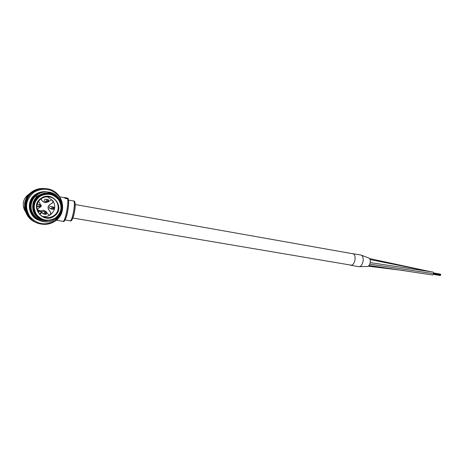 <?xml version="1.0" encoding="UTF-8"?>
<svg xmlns="http://www.w3.org/2000/svg" width="464" height="464" viewBox="0 0 464 464"><rect width="100%" height="100%" fill="white"/><g stroke="black" fill="none" stroke-linecap="round" stroke-linejoin="round"><path stroke-width="0.7" d="M370.057 259.567L431.166 271.747M369.547 258.576L428.858 271.318M370.202 262.578L433.301 272.113L433.968 273.731L432.802 275.013L369.013 265.472M352.048 253.622L360.905 254.997C362.842 255.751 363.538 257.996 362.993 261.737C362.135 265.031 360.766 266.672 358.887 266.667L367.308 266.487M368.781 257.996L369.106 258.158C370.086 258.947 370.463 260.374 370.226 262.438C369.802 264.642 368.95 265.982 367.668 266.446L367.668 266.446M425.656 270.732L426.59 270.901M440.44 274.392L433.979 273.006L440.365 274.114M352.866 253.57C354.705 254.26 355.407 256.412 354.972 260.02C354.154 263.517 352.779 265.28 350.836 265.304L350.076 264.979M369.106 258.158L360.905 254.997C362.773 255.687 363.486 257.833 363.057 261.423C362.239 264.898 360.853 266.649 358.887 266.661L350.836 265.304M64.67 197.536L64.229 197.641M59.81 196.846L64.38 197.67M66.659 198.227L64.983 197.919M67.071 198.505L66.039 198.685L64.699 197.937M64.977 197.942L64.682 198.058M67.031 198.65L66.92 198.151L66.648 198.302M65.001 197.821L66.027 198.383L66.677 198.122M66.039 198.685L64.716 197.879M67.06 198.47L66.068 198.505M66.752 198.006L65.117 197.71M66.92 198.151L65.401 197.716M65.128 197.658L64.45 197.594M66.932 198.087L64.496 197.647M65.813 197.838L65.407 197.699M66.764 197.931L65.824 197.763M66.625 197.89L64.966 197.687M41.163 198.244C52.71 189.886 66.126 208.609 54.178 216.137C42.839 224.669 28.965 205.877 41.163 198.244M53.801 215.702C61.48 210.917 58.418 198.076 49.259 196.956C46.412 196.527 43.79 197.09 41.4 198.65C33.826 203.278 36.505 215.853 45.327 217.343C48.407 217.947 51.231 217.401 53.801 215.702M39.289 196.185C30.177 201.77 32.526 216.775 42.891 219.675C32.526 216.775 30.177 201.77 39.289 196.185C42.178 194.3 45.356 193.558 48.813 193.958C45.356 193.558 42.178 194.3 39.289 196.185M37.19 204.549L38.361 204.183L41.267 205.181L40.936 206.909L39.939 207.106C38.756 206.55 38.587 205.796 39.428 204.833L40.414 204.63M46.22 201.434L45.269 201.631C44.097 201.098 43.923 200.355 44.747 199.404L45.687 199.201M51.405 208.58L50.437 208.777C49.294 208.237 49.126 207.501 49.944 206.561L50.901 206.364L53.992 207.356L53.691 209.107L52.705 209.305C51.539 208.759 51.371 208.005 52.2 207.054L53.18 206.851M44.103 213.568L43.106 213.765C41.969 213.22 41.812 212.477 42.63 211.549L43.778 211.398M42.792 216.462C45.588 216.856 48.14 216.288 50.448 214.757C55.193 210.76 56.011 206.086 52.89 200.732L47.322 196.811M40.635 210.876L44.01 210.279M48.946 214.948L48.975 214.96C50.669 214.861 51.226 214.037 50.651 212.483L48.749 209.873C47.601 207.913 47.902 206.202 49.642 204.74L52.316 202.925C53.366 201.73 53.163 200.773 51.707 200.054M44.973 202.727L42.427 201.185L40.861 199.039M40.049 207.124L37.427 209.276L38.077 210.163M37.271 209.966L37.648 210.041M40.919 210.842L43.883 210.25L46.243 211.752L48.157 214.368L49.155 215.012L50.448 214.757L50.837 212.529L48.749 209.873M40.565 204.67L38.657 201.353M38.872 206.416L37.891 206.613L36.94 205.848M49.642 204.74L52.502 202.954L52.89 200.732L51.817 200.065L50.605 200.326L48.552 201.718M49.828 204.781C48.082 206.242 47.786 207.953 48.929 209.914M42.833 213.678L43.755 213.469M50.211 208.713L51.034 208.493M45.089 201.585L45.861 201.37M37.671 206.55L38.535 206.335M42.427 201.185L40.96 198.963M42.601 201.214L45.054 202.745L48.262 201.915M34.116 192.137C25.833 199.091 24.412 207.228 29.858 216.555C37.195 224.495 45.553 225.881 54.943 220.719C62.982 213.846 64.38 205.819 59.143 196.643C52.049 188.622 43.709 187.12 34.116 192.137M55.152 221.096C50.599 224.112 45.594 225.04 40.13 223.868C25.137 221.055 20.77 199.584 33.75 191.719C37.752 189.126 42.137 188.146 46.905 188.778C62.93 190.449 68.486 212.761 55.152 221.096M44.237 188.541C39.887 188.193 35.902 189.202 32.283 191.557C20.37 198.818 23.026 218.3 36.389 222.598M58.847 199.746C53.279 192.827 46.516 191.452 38.564 195.611C36.03 197.357 34.249 199.653 33.228 202.519C34.197 199.613 35.937 197.264 38.442 195.477C46.313 191.22 53.169 192.421 59.009 199.091C63.29 206.677 62.124 213.341 55.523 219.078C50.025 222.621 44.324 222.842 38.413 219.75C29.041 214.536 28.553 200.129 37.526 194.532C40.623 192.49 44.057 191.632 47.833 191.951M44.683 188.57C40.409 188.285 36.488 189.306 32.932 191.626C21.054 198.876 23.542 218.277 36.807 222.766M45.136 188.604C40.757 188.256 36.737 189.271 33.089 191.644C21.089 198.963 23.768 218.596 37.23 222.929M46.122 191.783C42.328 191.394 38.848 192.229 35.687 194.294C25.601 200.46 28.014 217.007 39.417 220.446M39.724 220.557C28.211 217.042 25.868 200.5 35.89 194.317L36.18 194.358C26.181 200.529 28.443 217.013 39.898 220.62M40.072 220.684C28.524 217.158 26.17 200.564 36.221 194.364C39.33 192.322 42.769 191.475 46.551 191.823M40.24 220.748C28.756 217.123 26.489 200.587 36.511 194.399C39.579 192.38 42.99 191.528 46.731 191.841M40.414 220.806C28.832 217.268 26.471 200.628 36.552 194.404C39.672 192.357 43.123 191.51 46.916 191.858L47.096 191.881M40.588 220.87C29.064 217.239 26.79 200.651 36.847 194.445C39.979 192.386 43.448 191.533 47.258 191.893L47.444 191.916M40.762 220.934C29.145 217.384 26.779 200.692 36.888 194.451C40.014 192.392 43.477 191.545 47.282 191.899L47.119 191.881M40.936 220.997C29.383 217.355 27.098 200.715 37.184 194.486C40.327 192.421 43.807 191.568 47.624 191.928M38.413 219.75C34.8 217.483 32.468 214.322 31.424 210.262C30.189 203.766 32.236 198.522 37.567 194.538C40.954 192.328 44.677 191.504 48.732 192.061C62.072 193.54 66.619 212.263 55.384 219.223C51.556 221.722 47.374 222.505 42.845 221.56C30.096 219.234 26.367 201.144 37.23 194.491C40.362 192.432 43.836 191.58 47.647 191.934L48.314 192.021C54.068 193.123 58.087 196.272 60.372 201.457M47.258 191.916L53.998 194.66M47.577 191.951L51.672 193.163L55.326 195.466M47.305 191.905L47.624 191.951C50.582 192.415 53.221 193.639 55.547 195.622M47.467 191.916L47.989 191.986M47.67 191.934L48.36 192.026C54.514 193.239 58.65 196.701 60.767 202.403M48.732 192.061L48.685 192.055C61.689 193.517 66.532 211.526 55.883 218.817M48.418 193.911C44.973 193.517 41.818 194.259 38.947 196.139C29.864 201.701 32.19 216.642 42.514 219.547M38.286 195.547L37.364 195.982M37.016 196.168L36.227 196.655M33.228 202.519L32.805 204.607C32.19 212.645 35.821 217.918 43.697 220.417L46.684 220.876L54.474 218.759M31.424 210.262C34.075 217.164 39.162 220.707 46.684 220.876M42.125 219.971C34.458 216.502 31.465 210.795 33.135 202.861M39.962 206.283L40.107 205.442L40.977 205.593L40.832 206.434L39.962 206.283M46.916 199.758L47.873 199.555L48.714 200.071L48.413 201.828L47.45 202.031C46.255 201.486 46.075 200.726 46.916 199.758M48.413 201.828L48.476 200.506L48.331 201.341L47.467 201.19L47.612 200.355L48.476 200.506L48.714 200.071M46.261 214.188L45.24 214.391C44.092 213.834 43.929 213.08 44.759 212.135L45.768 211.932L46.586 212.471L46.261 214.188M45.304 213.591L45.455 212.756L46.313 212.901L46.145 213.753L45.304 213.591M53.65 209.131L53.766 207.808L53.604 208.655L52.763 208.493L52.913 207.657L53.766 207.808L53.992 207.356M369.773 264.12L433.968 273.731M29.551 193.807C26.222 195.814 24.186 198.691 23.449 202.437C22.933 205.709 23.6 208.742 25.456 211.543M27.202 196.742L24.65 202.861L24.627 207.884M29.673 193.685C22.91 198.476 21.524 204.485 25.514 211.706M62.924 221.287L62.971 221.299C65.43 222.349 69.652 197.966 66.984 198.134L66.967 198.134M67.924 199.468C69.942 199.137 67.622 216.207 65.163 219.663M70.116 220.806L70.151 220.812C72.367 221.728 75.974 200.889 73.585 201.005L68.434 200.083M75.075 203.354C75.765 206.352 74.002 216.526 72.343 219.107M39.863 196.458C33.686 201.666 32.619 207.762 36.679 214.739C42.143 220.702 48.401 221.751 55.454 217.889C61.497 212.721 62.547 206.695 58.609 199.798C53.279 193.79 47.032 192.676 39.863 196.458M44.596 220.174C48.581 220.98 52.241 220.284 55.564 218.074C52.235 220.284 48.581 220.98 44.596 220.174C33.362 218.202 29.998 202.147 39.678 196.243C42.705 194.271 46.029 193.54 49.636 194.062C61.422 195.425 65.424 211.92 55.564 218.08C65.424 211.909 61.399 195.414 49.636 194.062M37.978 211.741L40.287 210.76C41.696 211.433 41.899 212.338 40.896 213.492L39.776 214.258M39.463 213.921L40.658 213.104C41.348 211.804 40.942 211.248 39.434 211.439L37.468 210.563M39.434 211.439L38.251 212.245M40.658 213.104L40.89 213.498L39.771 214.252M368.242 266.191L404.161 270.616M353.626 253.901L75.18 204.537M351.66 265.246L72.842 218.028M440.435 275.297L433.852 274.16M440.591 274.415L434.002 273.273M440.295 275.535L433.736 274.404M440.73 274.595L434.002 273.429M440.678 274.885L433.973 273.719L440.678 274.891M440.626 275.181L433.904 274.015M56.353 220.197L62.971 221.299C66.23 224.68 71.189 196.046 66.984 198.134L66.926 198.128M73.585 201.005C77.418 199.682 73.341 223.341 70.151 220.812L64.995 219.948M48.674 196.875L49.259 196.956M40.896 213.486C41.847 212.1 41.644 211.19 40.287 210.76L37.445 209.989M43.355 216.717L45.327 217.343M45.043 214.333L43.106 213.765M39.823 207.077L37.555 206.532M41.267 205.181L40.936 206.909M47.873 199.555L45.333 199.149M47.45 202.031L44.915 201.567M46.586 212.471L46.214 214.217M45.768 211.932L43.622 211.352M52.606 209.281L50.066 208.69"/></g></svg>
